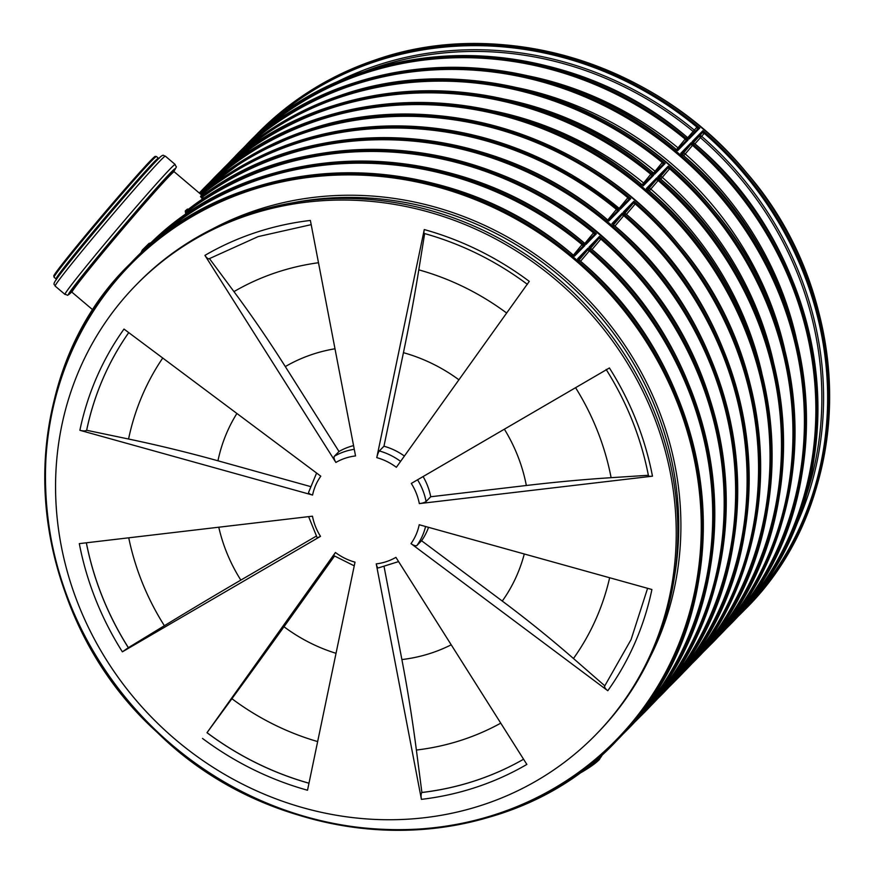 <?xml version="1.0" encoding="UTF-8"?>
<svg xmlns="http://www.w3.org/2000/svg" width="874" height="874" viewBox="0 0 874 874"><rect width="100%" height="100%" fill="white"/><g stroke="black" fill="none" stroke-linecap="round" stroke-linejoin="round"><path stroke-width="1.31" d="M201.523 196.115L200.485 196.508A0.929 0.907 -142.5 0 0 201.632 196.552L202.069 195.929L202.823 196.377M189.713 209.389L187.397 209.094L185.266 210.951A0.929 0.655 -131.2 0 0 186.26 211.158L188.489 209.214M153.005 242L148.941 243.485L142.331 249.997L142.965 250.641L149.694 243.999C259.578 134.181 458.653 134.072 585.187 243.759L585.93 244.469L585.438 243.748M200.922 195.896A0.929 0.918 -146.8 0 0 202.069 195.929A340.663 315.907 44.4 0 1 608.85 221.024L608.359 220.314L617.361 211.104A1.868 0.579 43.3 0 0 616.41 209.432L607.758 220.03M200.485 196.508L201.577 197.994L202.44 197.098L201.632 196.552A340.663 315.907 -135.6 0 1 647.11 260.266A340.663 315.907 -135.6 0 1 651.512 705.067L652.517 704.04A340.663 315.907 44.4 0 0 667.583 687.401L667.102 686.745M201.577 197.994L202.888 199.141M203.97 198.442L202.44 197.098A339.789 315.099 44.4 0 1 642.86 257.262A339.789 315.099 44.4 0 1 657.565 697.386M187.397 209.094A0.929 0.688 -131.4 0 0 188.402 209.279A340.663 315.907 44.4 0 1 635.42 269.574A340.663 315.907 44.4 0 1 641.057 715.762L640.041 716.789A340.663 315.907 44.4 0 1 634.753 722.066L640.041 716.789A340.663 315.907 44.4 0 0 655.118 700.15L654.932 700.347M185.266 210.951L185.539 213.048L186.26 211.158A340.663 315.907 44.4 0 1 596.385 233.773L593.49 232.866L584.837 243.464M185.539 213.048L186.632 214.075M187.462 213.507L186.217 212.338A339.789 315.099 44.4 0 1 593.49 232.866A1.868 0.579 43.3 0 1 594.44 234.549A1.868 0.568 39.2 0 0 593.37 233.008M148.941 243.485L149.629 244.065A340.663 315.907 44.4 0 1 585.93 244.469L596.385 233.773L594.44 234.538L585.493 243.704M140.517 253.569L142.965 250.641A340.663 315.907 44.4 0 1 584.924 245.496L582.029 244.589L573.377 255.186M142.331 249.997L139.687 255.175M583.526 243.059L585.93 244.469M677.241 677.525L677.853 676.902M678.563 675.023L678.967 675.777M644.182 710.191L644.673 710.835A340.663 315.907 44.4 0 1 629.597 727.485L628.581 728.512A340.663 315.907 44.4 0 1 623.293 733.789L628.581 728.512A340.663 315.907 44.4 0 0 643.657 711.873L643.472 712.059M656.09 696.294L656.68 696.753L658.242 694.917L657.521 694.338M598.952 238.383L598.909 238.427A1.868 0.579 -139.7 0 1 600.733 239.247L599.498 236.406L598.952 238.383A1.868 0.568 -143.9 0 1 600.842 239.094A339.789 315.099 44.4 0 1 658.242 694.917L657.532 697.234L656.68 696.753M654.32 700.97L655.019 700.249M652.288 172.735L654.692 174.145L653.927 173.413L663.191 164.236L665.147 163.46L662.252 162.542L653.555 173.107M642.794 185.091L651.731 175.947L653.686 175.171L650.791 174.265L642.095 184.829M627.75 197.841A1.868 0.568 39.2 0 1 628.799 199.414L630.766 198.617L627.871 197.71L619.218 208.307M642.86 712.692L633.202 722.558L632.721 721.913L633.126 722.656M701.483 651.589L701.975 652.233A340.663 315.907 44.4 0 1 686.898 668.883L701.931 652.288M712.944 639.866L713.348 640.609M723.082 630.646L723.694 630.023M711.622 642.368L712.234 641.745M688.701 665.802L689.313 665.18M644.63 708.016L645.165 708.432L646.64 706.509L646.061 706.061M641.538 712.146L646.64 706.509M645.22 708.475L646.072 708.956L646.782 706.64A339.789 315.099 44.4 0 0 589.382 250.816L588.027 248.129L587.492 250.106A1.868 0.568 -143.9 0 1 589.382 250.816L589.273 250.958A1.868 0.579 -139.7 0 0 587.448 250.15L579.091 260.026M578.468 259.338L578.479 259.316A1.868 0.808 35.7 0 0 578.468 259.338L577.583 258.824L578.424 259.458C717.543 373.755 744.856 592.922 635.671 719.564L635.682 719.564M577.583 258.824A340.663 315.907 44.4 0 1 635.616 719.641L646.072 708.956A340.663 315.907 44.4 0 0 588.027 248.129L577.583 258.824L579.418 261.009M652.998 700.424L658.1 694.797M589.961 247.582A1.868 0.808 35.7 0 0 589.928 247.615L589.043 247.102L589.884 247.735C729.003 362.033 756.316 581.21 647.142 707.853L647.142 707.842M589.043 247.102L589.043 247.102A340.663 315.907 44.4 0 1 647.077 707.929L657.532 697.234A340.663 315.907 44.4 0 0 599.498 236.406L589.043 247.102L590.879 249.287M670.118 684.331L680.453 673.799L681.174 671.472L680.442 670.893M679.022 672.86L679.546 673.275L681.021 671.352M675.919 676.979L681.174 671.472A339.789 315.099 44.4 0 0 623.763 215.66L622.419 212.972L621.873 214.938A1.868 0.568 -143.9 0 1 623.763 215.66L623.654 215.802A1.868 0.579 -139.7 0 0 621.829 214.993L613.472 224.869M679.601 673.319L680.453 673.788A340.663 315.907 44.4 0 0 622.419 212.972L611.964 223.657L612.805 224.29C751.924 338.588 779.237 557.765 670.063 684.408M621.873 214.938L612.871 224.148A1.868 0.808 35.7 0 0 612.849 224.17L613.799 225.853M690.482 661.137L691.006 661.552L692.481 659.63L691.902 659.171M687.379 665.256L692.481 659.63M691.061 661.596L691.913 662.077L692.634 659.75A339.789 315.099 44.4 0 0 635.223 203.937L633.879 201.249L633.333 203.216A1.868 0.568 -143.9 0 1 635.223 203.937L635.114 204.079A1.868 0.579 -139.7 0 0 633.289 203.271L624.932 213.147M624.342 212.415A1.868 0.808 35.7 0 0 624.309 212.448L623.424 211.934L624.265 212.579C763.384 326.876 790.697 546.042 681.523 672.685L681.523 672.685M623.424 211.934A340.663 315.907 44.4 0 1 681.458 672.761L691.913 662.077A340.663 315.907 44.4 0 0 633.879 201.249L623.424 211.934L625.26 214.13M713.403 637.692L713.927 638.118L715.402 636.196L714.834 635.737M710.311 641.822L715.402 636.196M713.982 638.151L714.834 638.632L715.555 636.316A339.789 315.099 44.4 0 0 658.144 180.492L656.8 177.804L656.254 179.782A1.868 0.568 -143.9 0 1 658.144 180.492L658.035 180.645A1.868 0.579 -139.7 0 0 656.21 179.826L649.032 188.314A1.868 0.579 -139.7 0 1 650.857 189.123A327.947 304.119 44.4 0 1 761.789 373.001M656.254 179.782L647.252 188.992A1.868 0.808 35.7 0 0 647.23 189.013L646.345 188.5L647.186 189.134C786.316 303.431 813.618 522.608 704.444 649.251M646.345 188.5A340.663 315.907 44.4 0 1 704.378 649.327L714.834 638.632A340.663 315.907 44.4 0 0 656.8 177.804L646.345 188.5L648.18 190.685M649.251 190.925L658.035 180.645M724.863 625.97L725.387 626.396L726.862 624.473L726.294 624.014M721.771 630.099L726.862 624.473M725.442 626.429L726.294 626.909L727.015 624.593A339.789 315.099 44.4 0 0 669.615 168.78L668.26 166.093L667.714 168.059A1.868 0.568 -143.9 0 1 669.615 168.78L669.495 168.922A1.868 0.579 -139.7 0 0 667.681 168.114L660.493 176.592A1.868 0.579 -139.7 0 1 662.317 177.4A327.947 304.119 44.4 0 1 773.25 361.279M658.69 177.291L658.712 177.269A1.868 0.808 35.7 0 0 658.69 177.291L657.805 176.777L658.646 177.411C797.776 291.708 825.078 510.886 715.904 637.528L715.904 637.517M657.805 176.777A340.663 315.907 44.4 0 1 715.839 637.605L726.294 626.909A340.663 315.907 44.4 0 0 668.26 166.093L657.805 176.777L659.641 178.962M660.711 179.203L669.495 168.922M675.209 149.301L677.623 150.699L688.067 140.015L685.052 139.239A1.868 0.568 -140.8 0 1 686.101 140.812L688.067 140.015A340.663 315.907 44.4 0 0 244.611 146.69L245.616 145.652A340.663 315.907 44.4 0 1 689.083 138.988L688.581 138.267L697.813 128.828M528.278 75.885A327.947 304.119 44.4 0 1 678.027 147.859L676.476 149.662M688.646 138.212L697.867 128.784L699.757 128.063L696.928 127.112L687.685 137.731M746.003 607.212L746.615 606.578M757.692 595.26L747.816 605.354L747.325 604.699L747.729 605.453M690.635 144.614A1.868 0.568 -143.9 0 1 692.536 145.335L691.181 142.648L690.602 144.669A1.868 0.579 -139.7 0 1 692.416 145.477L692.536 145.335A339.789 315.099 44.4 0 1 749.936 601.148L748.363 602.994L749.215 603.475L749.794 601.028L748.363 602.994M683.632 155.758L685.238 153.966A327.947 304.119 44.4 0 1 796.17 337.845M759.408 590.584L759.987 591.01L761.341 588.989L760.839 588.617M756.152 594.943L761.341 588.989M760.118 591.086L760.904 591.523L761.669 589.273A339.877 315.175 44.4 0 0 704.247 133.307L702.871 130.696L702.368 132.597L704.247 133.307L702.281 132.728L699.976 135.426L701.691 136.355A335.834 311.439 44.4 0 1 791.44 535.38M702.368 132.597L693.093 142.101A1.868 0.808 35.7 0 0 693.082 142.123L692.186 141.621L693.027 142.254C832.157 256.552 859.459 475.718 750.285 602.361L750.285 602.361M692.197 141.621L692.186 141.621A340.663 315.907 44.4 0 1 750.22 602.437L760.904 591.523A340.663 315.907 44.4 0 0 702.871 130.696L692.186 141.621L694.022 143.806M694.896 143.871L703.996 133.656M735.864 616.421L736.269 617.164M744.429 610.041C856.542 500.649 857.492 299.88 746.56 172.724C657.587 63.616 501.884 15.918 376.618 59.487C330.601 74.88 290.834 99.625 257.306 133.7A340.663 315.907 44.4 0 1 376.563 59.519A340.663 315.907 44.4 0 1 770.18 204.352A340.663 315.907 44.4 0 1 744.429 610.041L743.424 611.079A340.663 315.907 44.4 0 1 738.006 616.465L743.424 611.079A340.663 315.907 44.4 0 0 758.49 594.44L758.304 594.626M686.669 137.579L689.083 138.988L688.297 138.245L689.083 138.988L699.757 128.063A340.663 315.907 44.4 0 0 256.29 134.738L257.306 133.7M681.611 153.857L680.726 153.332L681.567 153.966C820.697 268.274 847.999 487.441 738.825 614.083L738.825 614.083M680.726 153.332A340.663 315.907 44.4 0 1 738.759 614.16L749.215 603.475A340.663 315.907 44.4 0 0 691.181 142.648L680.726 153.332L682.561 155.528M676.869 149.989L677.612 150.699A340.663 315.907 44.4 0 0 234.156 157.375C342.564 40.991 547.506 37.615 676.869 149.989L677.131 149.978M667.714 168.059L658.701 177.291M633.333 203.216L624.265 212.568M587.492 250.106L578.424 259.458M572.066 254.782L574.469 256.191L573.978 255.47L574.469 256.191L584.924 245.496L582.969 246.271A1.868 0.579 43.3 0 0 582.029 244.589A339.789 315.099 44.4 0 0 149.006 245.944M573.989 255.459L574.469 256.18A340.663 315.907 44.4 0 0 131.002 262.866L129.997 263.893A340.663 315.907 -135.6 0 0 69.166 602.929A340.663 315.907 -135.6 0 0 617.12 740.234A340.663 315.907 -135.6 0 0 642.871 334.534A340.663 315.907 -135.6 0 0 249.265 189.702A340.663 315.907 -135.6 0 0 129.997 263.893C6.937 382.757 20.124 609.112 157.233 732.379C285.022 858.825 503.806 862.562 617.12 740.234L618.136 739.196A340.663 315.907 44.4 0 0 633.202 722.558M582.947 246.293A1.868 0.568 39.2 0 0 581.909 244.731M574.032 255.416L582.98 246.26L574 255.437M606.447 219.614L608.85 221.024L608.359 220.314L608.85 221.024L619.305 210.339L616.41 209.432A339.789 315.099 44.4 0 0 201.49 194.88M201.479 196.115L202.069 195.929C315.143 110.048 492.291 120.71 608.107 220.314L608.85 221.024M617.339 211.126A1.868 0.568 39.2 0 0 616.29 209.563M608.413 220.259L617.361 211.104L619.305 210.339A340.663 315.907 44.4 0 0 200.78 194.279M617.907 207.903L619.819 208.591M620.311 209.301A340.663 315.907 44.4 0 0 200.659 194.181L245.998 163.58L296.537 141.643L350.769 129.013L407.066 126.075L463.755 132.903L519.156 149.312L571.607 174.789L620.311 209.301L630.766 198.617A340.663 315.907 44.4 0 0 199.687 193.351M628.81 199.392L628.821 199.381A1.868 0.579 43.3 0 0 627.871 197.71A339.789 315.099 44.4 0 0 200.365 193.93M640.828 184.458L642.74 185.146M628.854 174.341A326.21 302.513 44.4 0 1 642.15 184.775A1.868 1.726 44.4 0 0 642.772 185.113L643.231 185.867L653.686 175.171A340.663 315.907 44.4 0 0 210.23 181.847L211.235 180.82A340.663 315.907 44.4 0 1 654.692 174.145L654.233 173.391A1.868 1.726 44.4 0 1 653.61 173.052A326.21 302.513 44.4 0 0 640.314 162.619M642.772 185.124L651.742 175.936A1.868 0.568 39.2 0 0 650.671 174.407M493.897 111.042A327.947 304.119 44.4 0 1 643.646 183.016A1.868 0.568 -140.8 0 1 644.247 183.606M651.742 175.947A1.868 0.579 43.3 0 0 650.791 174.265A339.789 315.099 44.4 0 0 217.768 175.619M654.233 173.402L663.191 164.236A1.868 0.568 39.2 0 0 662.131 162.684M505.358 99.319A327.947 304.119 44.4 0 1 655.107 171.293A1.868 0.568 -140.8 0 1 655.708 171.883M663.202 164.225A1.868 0.579 43.3 0 0 662.252 162.542A339.789 315.099 44.4 0 0 229.239 163.897M252.16 140.452A339.789 315.099 44.4 0 1 685.172 139.108A1.868 0.579 -136.7 0 1 686.123 140.78L677.153 149.957A1.868 1.726 44.4 0 1 676.531 149.607A326.21 302.513 44.4 0 0 663.235 139.174M685.052 139.239L678.027 147.859A1.868 0.568 -140.8 0 1 678.628 148.438M694.666 132.05A1.868 1.366 41.8 0 1 693.235 131.526A334.392 310.095 44.4 0 0 363.486 71.919M697.769 128.871L696.633 127.418M330.896 85.04A335.834 311.439 44.4 0 1 694.382 130.171L695.42 131.275M697.867 128.784L696.928 127.112A339.877 315.175 44.4 0 0 262.255 129.92M681.644 153.813A1.868 0.808 35.7 0 0 681.622 153.846L690.602 144.669L683.413 153.147A1.868 0.579 -139.7 0 1 685.238 153.966L692.416 145.477M803.818 502.506A334.392 310.095 44.4 0 0 700.511 137.699A1.868 1.366 42.3 0 1 699.976 135.426L693.202 142.866M308.981 783.202A296.854 275.288 44.4 0 1 207.029 732.663L335.43 552.51L333.551 555.493L354.243 565.849M334.458 556.159L283.995 626.745A467.885 24.865 -53.2 0 1 231.905 698.697L207.029 732.663M335.43 552.51A56.384 52.287 -135.6 0 0 355.008 562.168L307.517 790.238A302.448 280.467 -135.6 0 1 202.506 738.432M421.847 792.51A296.854 275.288 44.4 0 0 523.581 759.233A296.854 275.288 44.4 0 1 421.891 792.467L421.847 792.51A5.594 1.672 83.3 0 0 421.41 799.36L376.246 563.872A5.594 1.672 83.3 0 0 378.366 567.925L398.588 561.589M384.134 566.953L401.887 659.564A467.885 140.135 -96.7 0 1 416.385 750.045L421.891 792.467M376.246 563.872A56.384 52.287 -135.6 0 0 395.911 557.35L526.858 764.422A302.448 280.467 -135.6 0 1 421.41 799.36M604.786 685.893A5.594 2.076 35.6 0 0 604.71 685.981A5.594 2.076 35.6 0 0 607.791 690.733L410.998 543.617A5.594 2.076 35.6 0 0 416.931 545.463L421.563 540.722L502.277 601.061A467.885 173.314 -144.4 0 1 573.464 658.504L604.819 685.839M428.544 527.339A61.978 57.476 44.4 0 1 421.563 540.722M410.998 543.617A56.384 52.287 -135.6 0 0 419.225 524.739L651.906 589.513A302.448 280.467 -135.6 0 1 607.791 690.733M606.152 369.462C627.051 402.641 641.155 438.071 648.453 475.729A5.594 1.256 -10.9 0 0 652.474 476.177L419.323 503.61A5.594 1.256 -10.9 0 0 426.086 501.49L430.718 496.76L526.345 485.496A467.885 104.967 169.1 0 1 611.112 477.685L648.366 475.281M423.103 476.559A61.978 57.476 44.4 0 1 430.718 496.76M419.323 503.61A56.384 52.287 -135.6 0 0 411.293 483.442L609.418 367.965A302.448 280.467 -135.6 0 1 652.474 476.177M527.404 284.356C495.842 260.856 461.461 243.89 424.24 233.456A5.594 1.071 -74.4 0 1 424.272 229.567A302.448 280.467 -135.6 0 1 529.283 281.373L396.359 467.295A56.384 52.287 -135.6 0 0 376.781 457.637A5.594 1.071 -74.4 0 1 379.327 450.951L383.959 446.221L403.438 352.681A467.885 89.301 105.6 0 0 418.799 269.858L424.644 233.577M383.959 446.221A61.978 57.476 44.4 0 1 404.4 456.042M376.781 457.637L424.272 229.567M209.378 258.595A5.594 2.032 -120.2 0 1 209.214 258.715A5.594 2.032 -120.2 0 1 204.931 255.383A302.448 280.467 -135.6 0 1 310.379 220.445L355.543 455.933A56.384 52.287 -135.6 0 0 335.889 462.444A5.594 2.032 -120.2 0 1 334.371 456.25L339.003 451.508L285.306 366.588A467.885 169.632 59.8 0 0 233.959 291.621L209.443 258.584M339.003 451.508A61.978 57.476 44.4 0 1 353.566 445.631M335.889 462.444L204.931 255.383M310.15 486.457L217.954 460.795A467.885 150.601 11.8 0 0 128.565 439.021L86.635 430.27A5.594 1.803 -168.2 0 1 79.884 430.292A302.448 280.467 -135.6 0 1 123.999 329.072L320.802 476.188A56.384 52.287 -135.6 0 0 312.575 495.055A5.594 1.803 -168.2 0 1 308.566 492.423L316.596 473.053M86.679 430.227A296.854 275.288 44.4 0 1 128.74 332.623A296.854 275.288 44.4 0 0 86.635 430.27M312.575 495.055L79.884 430.292M653.217 414.691A321.556 298.187 44.4 0 1 595.795 734.717A321.556 298.187 44.4 0 1 157.418 723.104A321.556 298.187 44.4 0 1 135.994 285.088A321.556 298.187 44.4 0 1 653.217 414.691M122.371 651.829A302.448 280.467 -135.6 0 1 79.316 543.628L312.466 516.184A56.384 52.287 -135.6 0 0 320.496 536.363L122.371 651.829L128.336 647.71A296.854 275.288 44.4 0 1 86.329 542.809M320.496 536.363L317.229 537.86L308.62 516.643M316.202 536.177L240.842 580.107A467.885 43.35 -32.3 0 0 164.378 625.718L128.38 647.667A296.854 275.288 44.4 0 1 86.373 542.798M135.994 285.088L137.579 283.471A321.556 298.187 44.4 0 1 654.801 413.074A321.556 298.187 44.4 0 1 597.379 733.089L595.795 734.717M675.438 680.595C786.961 571.716 788.61 372.324 679.054 245.07C590.289 134.749 433.591 86.209 307.615 130.04L250.051 156.053L199.622 193.296A340.663 315.907 44.4 0 1 307.572 130.073A340.663 315.907 44.4 0 1 701.188 274.906A340.663 315.907 44.4 0 1 675.438 680.595L674.433 681.633A340.663 315.907 44.4 0 1 669.134 686.909L674.433 681.633A340.663 315.907 44.4 0 0 689.499 664.983L679.043 675.678A340.663 315.907 44.4 0 1 663.978 692.317L662.973 693.355A340.663 315.907 44.4 0 1 657.674 698.632L662.973 693.355A340.663 315.907 44.4 0 0 678.038 676.705L677.94 676.804M646.214 710.344A340.663 315.907 -135.6 0 0 651.512 705.067L646.214 710.354M611.964 223.668L611.964 223.657A340.663 315.907 44.4 0 1 669.997 684.484M93.125 310.128L72.05 292.277A78.988 2.272 -49.7 0 1 121.366 230.539A78.988 2.272 -49.7 0 1 174.155 171.73L202.418 195.667M574.699 776.09A78.201 12.64 -21.7 0 0 598.887 760.009M602.306 754.36A79.13 12.782 158.3 0 1 599.378 758.872A79.13 12.782 158.3 0 1 579.855 772.43M591.993 249.56L600.733 239.247M695.486 239.498A326.21 302.513 44.4 0 0 649.327 190.849A1.868 1.726 44.4 0 1 649.032 188.314L647.754 189.625M222.695 169.097A340.663 315.907 44.4 0 1 341.952 94.916A340.663 315.907 44.4 0 1 735.569 239.738A340.663 315.907 44.4 0 1 709.819 645.438C821.341 536.56 822.991 337.156 713.435 209.902C624.67 99.592 467.972 51.042 342.007 94.884C295.991 110.277 256.224 135.022 222.695 169.097L216.534 175.543A340.663 315.907 44.4 0 1 221.69 170.124A340.663 315.907 44.4 0 1 665.147 163.46L654.692 174.145M205.073 187.255A340.663 315.907 44.4 0 1 210.23 181.847L205.062 187.255M709.819 645.438L708.814 646.465A340.663 315.907 44.4 0 1 703.515 651.742L708.814 646.465A340.663 315.907 44.4 0 0 723.88 629.826L713.435 640.511A340.663 315.907 44.4 0 1 698.359 657.161L713.392 640.566M712.321 641.647L712.419 641.549A340.663 315.907 44.4 0 1 697.354 658.188A340.663 315.907 44.4 0 1 692.055 663.464L698.359 657.161M659.215 177.903L660.493 176.592A1.868 1.726 44.4 0 0 660.788 179.126A326.21 302.513 44.4 0 1 706.946 227.775M69.701 602.918A339.789 315.099 44.4 0 1 249.33 190.75A339.789 315.099 44.4 0 1 676.935 401.701A339.789 315.099 44.4 0 1 497.306 813.869A339.789 315.099 44.4 0 1 69.701 602.918M211.901 229.261A319.086 295.904 44.4 0 1 256.508 210.121A319.086 295.904 44.4 0 1 597.663 309.942A319.086 295.904 44.4 0 1 649.906 657.576M580.533 261.282L589.273 250.958M626.374 214.403L635.114 204.079M239.454 152.098A340.663 315.907 44.4 0 1 244.611 146.69L239.454 152.098M251.024 140.266A340.663 315.907 44.4 0 1 256.29 134.738L251.024 140.266M736.312 617.12L721.279 633.716A340.663 315.907 44.4 0 0 736.356 617.077L746.8 606.392A340.663 315.907 44.4 0 1 731.735 623.031A340.663 315.907 44.4 0 1 726.436 628.308L732.74 621.993A340.663 315.907 44.4 0 0 747.816 605.354L732.74 621.993M749.794 601.028L749.215 600.569M747.783 602.536L748.308 602.951L744.692 606.654M682.135 154.458L683.413 153.147A1.868 1.726 44.4 0 0 683.708 155.681A326.21 302.513 44.4 0 1 729.877 204.341M240.7 152.174A339.789 315.099 44.4 0 1 352.484 85.27A339.789 315.099 44.4 0 1 742.048 225.252A339.789 315.099 44.4 0 1 726.338 627.062M516.818 87.608A327.947 304.119 44.4 0 1 784.71 349.556M234.156 157.375L227.994 163.82A340.663 315.907 44.4 0 1 233.15 158.412A340.663 315.907 44.4 0 1 352.408 84.221A340.663 315.907 44.4 0 1 746.025 229.054A340.663 315.907 44.4 0 1 720.274 634.753A340.663 315.907 44.4 0 1 714.976 640.03L721.279 633.716M614.914 226.126L623.654 215.802M589.874 247.724L598.909 238.427L590.551 248.314M628.767 199.436L619.874 208.536M642.488 185.157C513.125 72.771 308.183 76.158 199.775 192.542A340.663 315.907 44.4 0 1 643.231 185.867M686.079 140.834L677.175 149.935M292.069 202.921A317.36 294.298 44.4 0 1 674.444 576.84M199.775 192.542L199.294 193.023A340.663 315.907 44.4 0 1 318.027 119.388A340.663 315.907 44.4 0 1 711.644 264.21A340.663 315.907 44.4 0 1 685.893 669.91A340.663 315.907 44.4 0 1 680.595 675.187L686.898 668.883M206.308 187.342A339.789 315.099 44.4 0 1 318.103 120.426A339.789 315.099 44.4 0 1 707.667 260.408A339.789 315.099 44.4 0 1 691.946 662.219M651.775 150.896A326.21 302.513 44.4 0 1 718.406 216.053M55.106 275.255A78.201 2.251 -49.7 0 1 102.815 214.829A78.201 2.251 -49.7 0 1 154.578 157.823M54.101 277.266A79.13 2.283 -49.7 0 1 103.503 215.408A79.13 2.283 -49.7 0 1 156.391 156.501L155.19 156.391C155.026 156.675 156.162 154.6 146.187 165.219L108.944 207.608C83.718 237.16 58.711 267.914 54.691 274.403L54.101 277.266L56.089 278.948A79.13 2.283 -49.7 0 1 105.492 217.091A79.13 2.283 -49.7 0 1 158.369 158.183L156.391 156.501M56.81 278.751L58.285 276.676A79.971 2.305 -49.7 0 1 106.18 217.67A79.971 2.305 -49.7 0 1 156.49 160.718L158.303 158.926C164.323 152.797 163.285 156.293 165.306 156.118A85.193 2.458 -49.7 0 0 108.376 219.538A85.193 2.458 -49.7 0 0 55.193 286.126C55.029 284.105 51.763 285.711 56.81 278.751A82.648 2.382 -49.7 0 1 106.311 217.779A82.648 2.382 -49.7 0 1 158.303 158.926M55.193 286.126L65.015 294.44A85.193 2.458 -49.7 0 1 118.198 227.852A85.193 2.458 -49.7 0 1 175.128 164.432L165.306 156.118M71.559 292.08A82.648 2.382 -49.7 0 1 120.383 229.698A82.648 2.382 -49.7 0 1 173.871 171.282M71.329 292.102A79.84 2.305 -49.7 0 1 120.634 229.917A79.84 2.305 -49.7 0 1 173.86 171.053M308.97 783.246A296.854 275.288 44.4 0 1 206.996 732.707M317.644 741.578A254.88 236.362 44.4 0 1 231.905 698.697M336.031 653.315A162.892 151.049 44.4 0 1 283.995 626.745M500.758 723.148A254.88 236.362 44.4 0 1 416.385 750.045M451.213 644.804A162.892 151.049 44.4 0 1 401.887 659.564M425.572 526.509A61.978 57.476 44.4 0 1 416.931 545.463M609.648 577.747A254.88 236.362 44.4 0 1 573.464 658.504M524.28 553.985A162.892 151.049 44.4 0 1 502.277 601.061M417.564 479.793A61.978 57.476 44.4 0 1 426.086 501.49M575.584 387.695A254.88 236.362 44.4 0 1 611.112 477.685M504.374 429.189A162.892 151.049 44.4 0 1 526.345 485.496M379.327 450.951A61.978 57.476 44.4 0 1 400.587 461.385M418.799 269.858A254.88 236.362 44.4 0 1 506.647 313.034M403.438 352.681A162.892 151.049 44.4 0 1 458.916 379.797M334.371 456.25A61.978 57.476 44.4 0 1 354.276 449.312M233.959 291.621A254.88 236.362 44.4 0 1 318.486 262.724M285.306 366.588A162.892 151.049 44.4 0 1 334.993 348.781M128.565 439.021A254.88 236.362 44.4 0 1 162.739 358.034M217.954 460.795A162.892 151.049 44.4 0 1 236.898 413.468M164.378 625.718A254.88 236.362 44.4 0 1 128.74 537.816M240.842 580.107A162.892 151.049 44.4 0 1 218.773 527.219M602.415 754.262L599.214 759.801L583.089 771.403L574.568 776.188M679.011 675.722L663.978 692.317M644.619 710.89L629.597 727.485M667.55 687.445L652.517 704.04M643.559 711.971L618.136 739.196M723.781 629.925L713.337 640.631M689.4 665.092L678.956 675.788M746.713 606.48L736.258 617.186M758.403 594.539L747.827 605.343M688.33 138.267C558.967 25.892 354.025 29.279 245.616 145.652M573.726 255.47C444.363 143.096 239.41 146.482 131.002 262.866M585.187 243.759L594.44 234.538M619.568 208.591L628.821 199.381M653.949 173.434C524.586 61.049 319.644 64.436 211.235 180.82M188.445 209.247C311.057 113.445 510.569 135.852 624.932 258.223C752.416 383.424 760.096 600.351 641.057 715.762M56.089 278.948L56.373 279.691M158.369 158.183L159.155 158.336M65.015 294.44C69.068 294.778 65.31 297.291 72.018 291.632M175.128 164.432C176.133 168.376 177.99 164.257 173.511 171.807M72.553 291.064L71.264 292.124L72.05 292.277M173.03 172.429L173.871 170.976L174.155 171.73M647.59 588.311L631.072 639.604L604.71 685.981M209.214 258.715L258.147 236.603L311.188 224.651"/></g></svg>
